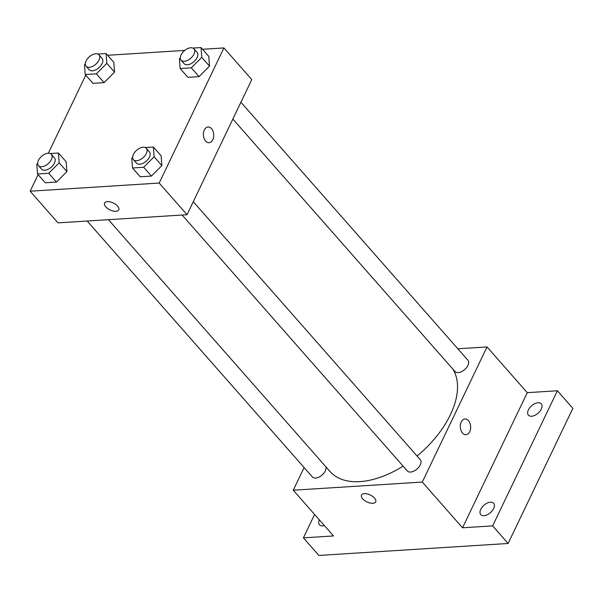<?xml version="1.0" encoding="UTF-8"?>
<svg xmlns="http://www.w3.org/2000/svg" width="603" height="603" viewBox="0 0 603 603"><rect width="100%" height="100%" fill="white"/><g stroke="black" fill="none" stroke-linecap="round" stroke-linejoin="round"><path stroke-width="0.9" d="M457.858 348.783L487.028 346.936L527.271 392.666L557.376 390.767L572.85 408.359L508.11 543.484L318.874 555.438L303.399 537.853L314.6 514.465M557.376 390.767L492.628 525.891L508.11 543.484M492.628 525.891L462.524 527.791L422.288 482.061L293.262 490.216L333.504 535.946L303.399 537.853M375.707 501.847A7.869 3.837 25.6 0 1 370.031 503.008A7.869 3.837 25.6 0 1 362.697 498.824A7.869 3.837 25.6 0 1 361.514 495.055A7.869 3.837 25.6 0 1 370.265 494.988A7.869 3.837 25.6 0 1 375.699 501.854A7.869 3.837 25.6 0 1 370.031 503.008A7.869 3.837 25.6 0 1 362.697 498.824A7.869 3.837 25.6 0 1 361.514 495.048M324.376 525.575A8.585 4.922 138.7 0 1 322.68 525.884A8.585 4.922 138.7 0 1 319.477 524.798A8.585 4.922 138.7 0 1 319.326 519.839M531.612 416.243A8.585 4.922 138.7 0 1 528.409 415.158A8.585 4.922 138.7 0 1 529.736 407.756A8.585 4.922 138.7 0 1 538.087 402.729A8.585 4.922 138.7 0 1 541.29 403.814A8.585 4.922 138.7 0 1 539.956 411.216A8.585 4.922 138.7 0 1 531.612 416.243M483.96 515.693A8.585 4.922 138.7 0 1 480.757 514.608A8.585 4.922 138.7 0 1 482.091 507.206A8.585 4.922 138.7 0 1 490.435 502.186A8.585 4.922 138.7 0 1 493.646 503.271A8.585 4.922 138.7 0 1 492.312 510.673A8.585 4.922 138.7 0 1 483.96 515.693M527.271 392.666L462.524 527.791M108.427 219.68L330.007 471.493A80.101 45.964 -41.3 0 0 403.09 466.127M417.065 456.019A80.101 45.964 -41.3 0 0 452.755 368.961M487.028 346.936L422.288 482.061M293.262 490.216L304.116 467.566M232.864 119.07L455.009 371.523A8.585 4.922 -41.3 0 0 464.702 369.549A8.585 4.922 -41.3 0 0 467.89 360.179L240.921 102.246M87.171 221.022L312.392 476.973A8.585 4.922 -41.3 0 0 321.18 475.744A8.585 4.922 -41.3 0 0 325.921 466.85M182.136 215.022L407.357 470.973A8.585 4.922 -41.3 0 0 417.057 468.998A8.585 4.922 -41.3 0 0 420.246 459.637L193.269 201.696M464.996 418.964A7.869 5.178 -93.6 0 1 469.963 423.223A7.869 5.178 -93.6 0 1 469.745 431.65A7.869 5.178 -93.6 0 1 465.983 434.665A7.869 5.178 -93.6 0 1 460.323 427.143A7.869 5.178 -93.6 0 1 464.996 418.964A7.869 5.178 -93.6 0 1 469.971 423.223A7.869 5.178 -93.6 0 1 469.745 431.65A7.869 5.178 -93.6 0 1 465.983 434.665M202.555 49.28L223.917 47.931L251.775 79.588L187.036 214.713L58.009 222.869L30.15 191.211L38.102 174.614M223.917 47.931L159.177 183.056L187.036 214.713M159.177 183.056L30.15 191.211M118.783 209.874A7.869 3.837 25.6 0 1 113.115 211.035A7.869 3.837 25.6 0 1 105.774 206.852A7.869 3.837 25.6 0 1 104.59 203.083A7.869 3.837 25.6 0 1 113.349 203.015A7.869 3.837 25.6 0 1 118.783 209.882A7.869 3.837 25.6 0 1 113.115 211.035A7.869 3.837 25.6 0 1 105.774 206.852A7.869 3.837 25.6 0 1 104.59 203.075M192.839 48.082L201.04 47.562L208.781 56.358L209.512 66.134L199.073 76.626L187.895 77.327L199.073 76.626L209.512 66.134L201.771 57.345L191.332 67.83L180.154 68.538L179.423 58.755L180.289 57.888M50.23 153.531L58.431 153.011L66.172 161.808L66.903 171.591L56.456 182.076L45.285 182.784L56.456 182.076L66.903 171.591L59.162 162.795L48.722 173.28L37.544 173.988L36.813 164.204L37.672 163.345M107.59 55.28L184.759 50.403M48.353 153.215L85.747 75.164M145.195 147.531L153.396 147.011L161.129 155.808L161.86 165.591L151.421 176.076L140.25 176.785L151.421 176.076L161.86 165.591L154.127 156.795L143.68 167.28L132.509 167.988L131.778 158.205L132.637 157.345M97.882 54.082L106.083 53.561L113.816 62.358L114.547 72.141L104.108 82.626L92.937 83.335L104.108 82.626L114.547 72.141L106.814 63.345L96.367 73.83L85.196 74.538L84.465 64.755L85.325 63.888M208.073 126.992A7.869 5.178 -93.6 0 1 213.047 131.25A7.869 5.178 -93.6 0 1 212.821 139.677A7.869 5.178 -93.6 0 1 209.068 142.692A7.869 5.178 -93.6 0 1 203.407 135.17A7.869 5.178 -93.6 0 1 208.073 126.992A7.869 5.178 -93.6 0 1 213.047 131.25A7.869 5.178 -93.6 0 1 212.829 139.677A7.869 5.178 -93.6 0 1 209.068 142.692M106.083 53.561L106.814 63.345M86.101 66.202L89.191 69.722A8.585 4.922 -41.3 0 0 98.892 67.747A8.585 4.922 -41.3 0 0 102.08 58.378L98.982 54.865A8.585 4.922 -41.3 0 0 92.53 54.677A8.585 4.922 -41.3 0 0 86.093 60.941A8.585 4.922 -41.3 0 0 86.101 66.202A8.585 4.922 -41.3 0 0 95.794 64.227A8.585 4.922 -41.3 0 0 98.982 54.865M96.367 73.83L104.108 82.626M85.196 74.538L92.937 83.335M113.816 62.358L114.547 72.141M201.04 47.562L201.771 57.345M181.058 60.202L184.156 63.714A8.585 4.922 -41.3 0 0 193.849 61.747A8.585 4.922 -41.3 0 0 197.045 52.378L193.947 48.858A8.585 4.922 -41.3 0 0 187.495 48.677A8.585 4.922 -41.3 0 0 181.051 54.941A8.585 4.922 -41.3 0 0 181.058 60.202A8.585 4.922 -41.3 0 0 190.759 58.227A8.585 4.922 -41.3 0 0 193.947 48.858M191.332 67.83L199.073 76.626M180.154 68.538L187.895 77.327M208.781 56.358L209.512 66.134M58.431 153.011L59.162 162.795M38.449 165.652L41.547 169.172A8.585 4.922 -41.3 0 0 51.24 167.197A8.585 4.922 -41.3 0 0 54.428 157.835L51.338 154.315A8.585 4.922 -41.3 0 0 44.886 154.134A8.585 4.922 -41.3 0 0 38.441 160.39A8.585 4.922 -41.3 0 0 38.449 165.652A8.585 4.922 -41.3 0 0 48.15 163.684A8.585 4.922 -41.3 0 0 51.338 154.315M48.722 173.28L56.456 182.076M37.544 173.988L45.285 182.784M66.172 161.808L66.903 171.591M153.396 147.011L154.127 156.795M133.414 159.652L136.504 163.172A8.585 4.922 -41.3 0 0 146.205 161.197A8.585 4.922 -41.3 0 0 149.393 151.828L146.295 148.315A8.585 4.922 -41.3 0 0 139.843 148.134A8.585 4.922 -41.3 0 0 133.406 154.391A8.585 4.922 -41.3 0 0 133.414 159.652A8.585 4.922 -41.3 0 0 143.107 157.677A8.585 4.922 -41.3 0 0 146.295 148.315M143.68 167.28L151.421 176.076M132.509 167.988L140.25 176.785M161.129 155.808L161.86 165.591"/></g></svg>
